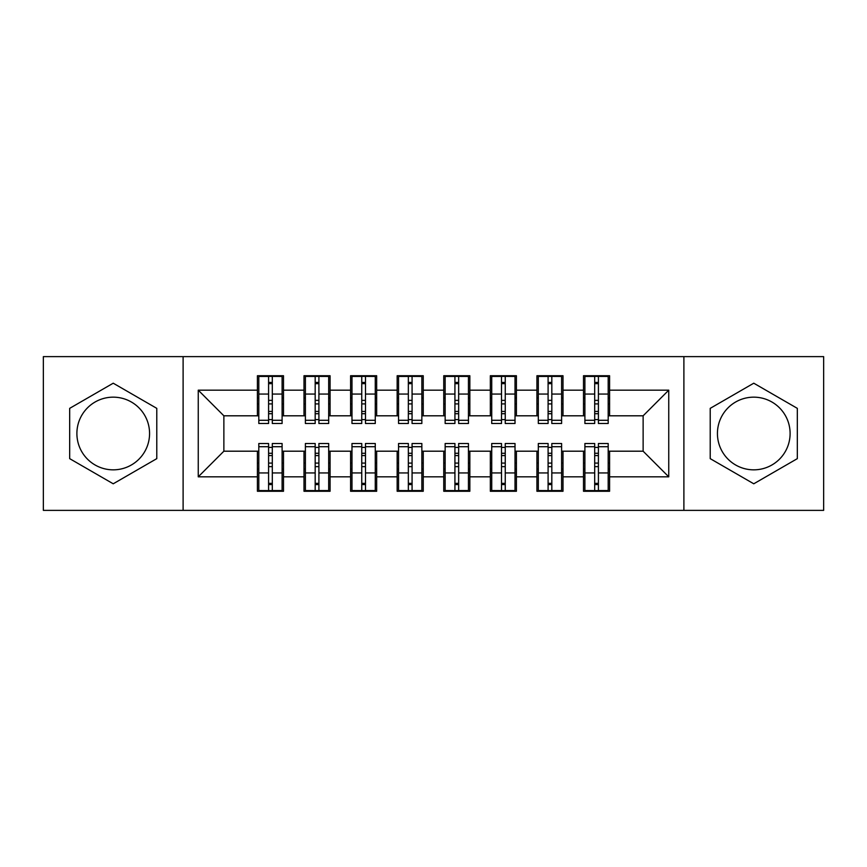 <?xml version="1.0" encoding="UTF-8"?>
<svg xmlns="http://www.w3.org/2000/svg" width="867" height="867" viewBox="0 0 867 867"><rect width="100%" height="100%" fill="white"/><g stroke="black" fill="none" stroke-linecap="round" stroke-linejoin="round"><path stroke-width="1.3" d="M753.77 397.162A36.338 36.338 0 0 0 717.432 433.5A36.338 36.338 0 0 0 753.77 469.838A36.338 36.338 0 0 0 790.108 433.5A36.338 36.338 0 0 0 753.77 397.162M113.23 469.838A36.338 36.338 0 0 1 76.892 433.5A36.338 36.338 0 0 1 113.23 397.162A36.338 36.338 0 0 1 149.568 433.5A36.338 36.338 0 0 1 113.23 469.838M683.89 510.37L823.65 510.37L823.65 356.63L683.89 356.63L683.89 510.37L183.11 510.37L183.11 356.63L43.35 356.63L43.35 510.37L183.11 510.37M594.686 403.914L598.414 403.914L594.686 403.914M598.414 463.086L594.686 463.086L598.414 463.086M548.096 403.914L551.824 403.914L548.096 403.914M551.824 463.086L548.096 463.086L551.824 463.086M501.516 403.914L505.244 403.914L501.516 403.914M505.244 463.086L501.516 463.086L505.244 463.086M454.926 403.914L458.654 403.914L454.926 403.914M458.654 463.086L454.926 463.086L458.654 463.086M408.346 403.914L412.074 403.914L408.346 403.914M412.074 463.086L408.346 463.086L412.074 463.086M361.756 403.914L365.484 403.914L361.756 403.914M365.484 463.086L361.756 463.086L365.484 463.086M315.176 403.914L318.904 403.914L315.176 403.914M318.904 463.086L315.176 463.086L318.904 463.086M683.89 356.63L183.11 356.63M258.81 415.802L223.87 415.802L198.25 390.172L198.25 476.828L257.412 476.828L257.412 491.264L283.498 491.264L283.498 476.828L303.992 476.828L303.992 491.264L330.078 491.264L330.078 476.828L350.582 476.828L350.582 491.264L376.668 491.264L376.668 476.828L397.162 476.828L397.162 491.264L423.248 491.264L423.248 476.828L443.752 476.828L443.752 491.264L469.838 491.264L469.838 476.828L490.332 476.828L490.332 491.264L516.418 491.264L516.418 476.828L536.922 476.828L536.922 491.264L563.008 491.264L563.008 476.828L583.502 476.828L583.502 491.264L609.588 491.264L609.588 451.198L643.13 451.198L643.13 415.802L608.19 415.802M198.25 390.172L257.412 390.172L257.412 415.802M643.13 415.802L668.75 390.172L609.588 390.172L609.588 375.736L583.502 375.736L583.502 390.172L563.008 390.172L563.008 375.736L536.922 375.736L536.922 390.172L516.418 390.172L516.418 375.736L490.332 375.736L490.332 390.172L469.838 390.172L469.838 375.736L443.752 375.736L443.752 390.172L423.248 390.172L423.248 375.736L397.162 375.736L397.162 390.172L376.668 390.172L376.668 375.736L350.582 375.736L350.582 390.172L330.078 390.172L330.078 375.736L303.992 375.736L303.992 390.172L283.498 390.172L283.498 375.736L257.412 375.736L257.412 390.172M668.75 390.172L668.75 476.828L609.588 476.828M563.008 476.828L563.008 451.198L584.9 451.198M583.502 476.828L583.502 451.198M609.588 390.172L609.588 415.802M516.418 476.828L516.418 451.198L538.32 451.198M536.922 476.828L536.922 451.198M583.502 390.172L583.502 415.802L561.61 415.802M563.008 390.172L563.008 415.802M469.838 476.828L469.838 451.198L491.73 451.198M490.332 476.828L490.332 451.198M536.922 390.172L536.922 415.802L515.02 415.802M516.418 390.172L516.418 415.802M423.248 476.828L423.248 451.198L445.15 451.198M443.752 476.828L443.752 451.198M490.332 390.172L490.332 415.802L468.44 415.802M469.838 390.172L469.838 415.802M376.668 476.828L376.668 451.198L398.56 451.198M397.162 476.828L397.162 451.198M443.752 390.172L443.752 415.802L421.85 415.802M423.248 390.172L423.248 415.802M330.078 476.828L330.078 451.198L351.98 451.198M350.582 476.828L350.582 451.198M397.162 390.172L397.162 415.802L375.27 415.802M376.668 390.172L376.668 415.802M283.498 476.828L283.498 451.198L305.39 451.198M303.992 476.828L303.992 451.198M350.582 390.172L350.582 415.802L328.68 415.802M330.078 390.172L330.078 415.802M268.586 403.914L272.314 403.914L268.586 403.914M272.314 463.086L268.586 463.086L272.314 463.086M198.25 476.828L223.87 451.198L258.81 451.198M257.412 476.828L257.412 451.198M303.992 390.172L303.992 415.802L282.1 415.802M283.498 390.172L283.498 415.802M156.786 408.357L113.23 383.203L69.674 408.357L69.674 458.643L113.23 483.797L156.786 458.643L156.786 408.357M710.214 408.357L710.214 458.643L753.77 483.797L797.326 458.643L797.326 408.357L753.77 383.203L710.214 408.357M223.87 415.802L223.87 451.198M584.9 415.802L583.502 415.802M538.32 415.802L536.922 415.802M491.73 415.802L490.332 415.802M445.15 415.802L443.752 415.802M398.56 415.802L397.162 415.802M351.98 415.802L350.582 415.802M305.39 415.802L303.992 415.802M282.1 451.198L283.498 451.198M328.68 451.198L330.078 451.198M375.27 451.198L376.668 451.198M421.85 451.198L423.248 451.198M468.44 451.198L469.838 451.198M515.02 451.198L516.418 451.198M561.61 451.198L563.008 451.198M608.19 451.198L609.588 451.198M668.75 476.828L643.13 451.198M258.81 376.202L282.1 376.202L258.81 376.202L258.81 423.486L268.586 423.486L268.586 376.376L282.1 376.441L282.1 423.486L272.314 423.486L272.314 376.441M268.586 382.434L272.314 382.434M268.586 419.574L272.314 419.574M272.314 413.722L268.586 413.722M268.586 411.435L272.314 411.435M283.498 397.866L282.1 397.866M283.498 403.914L282.1 403.914M258.81 397.866L257.412 397.866M258.81 403.914L257.412 403.914M282.1 490.798L258.81 490.798L282.1 490.798L282.1 443.514L272.314 443.514L272.314 490.624L258.81 490.559L258.81 443.514L268.586 443.514L268.586 490.559M272.314 484.566L268.586 484.566M272.314 447.426L268.586 447.426M268.586 453.278L272.314 453.278M272.314 455.565L268.586 455.565M257.412 469.134L258.81 469.134M257.412 463.086L258.81 463.086M282.1 469.134L283.498 469.134M282.1 463.086L283.498 463.086M305.39 376.202L328.68 376.202L305.39 376.202L305.39 423.486L315.176 423.486L315.176 376.376L328.68 376.441L328.68 423.486L318.904 423.486L318.904 376.441M315.176 382.434L318.904 382.434M315.176 419.574L318.904 419.574M318.904 413.722L315.176 413.722M315.176 411.435L318.904 411.435M330.078 397.866L328.68 397.866M330.078 403.914L328.68 403.914M305.39 397.866L303.992 397.866M305.39 403.914L303.992 403.914M351.98 376.202L375.27 376.202L351.98 376.202L351.98 423.486L361.756 423.486L361.756 376.376L375.27 376.441L375.27 423.486L365.484 423.486L365.484 376.441M361.756 382.434L365.484 382.434M361.756 419.574L365.484 419.574M365.484 413.722L361.756 413.722M361.756 411.435L365.484 411.435M376.668 397.866L375.27 397.866M376.668 403.914L375.27 403.914M351.98 397.866L350.582 397.866M351.98 403.914L350.582 403.914M398.56 376.202L421.85 376.202L398.56 376.202L398.56 423.486L408.346 423.486L408.346 376.376L421.85 376.441L421.85 423.486L412.074 423.486L412.074 376.441M408.346 382.434L412.074 382.434M408.346 419.574L412.074 419.574M412.074 413.722L408.346 413.722M408.346 411.435L412.074 411.435M423.248 397.866L421.85 397.866M423.248 403.914L421.85 403.914M398.56 397.866L397.162 397.866M398.56 403.914L397.162 403.914M445.15 376.202L468.44 376.202L445.15 376.202L445.15 423.486L454.926 423.486L454.926 376.376L468.44 376.441L468.44 423.486L458.654 423.486L458.654 376.441M454.926 382.434L458.654 382.434M454.926 419.574L458.654 419.574M458.654 413.722L454.926 413.722M454.926 411.435L458.654 411.435M469.838 397.866L468.44 397.866M469.838 403.914L468.44 403.914M445.15 397.866L443.752 397.866M445.15 403.914L443.752 403.914M328.68 490.798L305.39 490.798L328.68 490.798L328.68 443.514L318.904 443.514L318.904 490.624L305.39 490.559L305.39 443.514L315.176 443.514L315.176 490.559M318.904 484.566L315.176 484.566M318.904 447.426L315.176 447.426M315.176 453.278L318.904 453.278M318.904 455.565L315.176 455.565M303.992 469.134L305.39 469.134M303.992 463.086L305.39 463.086M328.68 469.134L330.078 469.134M328.68 463.086L330.078 463.086M375.27 490.798L351.98 490.798L375.27 490.798L375.27 443.514L365.484 443.514L365.484 490.624L351.98 490.559L351.98 443.514L361.756 443.514L361.756 490.559M365.484 484.566L361.756 484.566M365.484 447.426L361.756 447.426M361.756 453.278L365.484 453.278M365.484 455.565L361.756 455.565M350.582 469.134L351.98 469.134M350.582 463.086L351.98 463.086M375.27 469.134L376.668 469.134M375.27 463.086L376.668 463.086M421.85 490.798L398.56 490.798L421.85 490.798L421.85 443.514L412.074 443.514L412.074 490.624L398.56 490.559L398.56 443.514L408.346 443.514L408.346 490.559M412.074 484.566L408.346 484.566M412.074 447.426L408.346 447.426M408.346 453.278L412.074 453.278M412.074 455.565L408.346 455.565M397.162 469.134L398.56 469.134M397.162 463.086L398.56 463.086M421.85 469.134L423.248 469.134M421.85 463.086L423.248 463.086M468.44 490.798L445.15 490.798L468.44 490.798L468.44 443.514L458.654 443.514L458.654 490.624L445.15 490.559L445.15 443.514L454.926 443.514L454.926 490.559M458.654 484.566L454.926 484.566M458.654 447.426L454.926 447.426M454.926 453.278L458.654 453.278M458.654 455.565L454.926 455.565M443.752 469.134L445.15 469.134M443.752 463.086L445.15 463.086M468.44 469.134L469.838 469.134M468.44 463.086L469.838 463.086M491.73 376.202L515.02 376.202L491.73 376.202L491.73 423.486L501.516 423.486L501.516 376.376L515.02 376.441L515.02 423.486L505.244 423.486L505.244 376.441M501.516 382.434L505.244 382.434M501.516 419.574L505.244 419.574M505.244 413.722L501.516 413.722M501.516 411.435L505.244 411.435M516.418 397.866L515.02 397.866M516.418 403.914L515.02 403.914M491.73 397.866L490.332 397.866M491.73 403.914L490.332 403.914M515.02 490.798L491.73 490.798L515.02 490.798L515.02 443.514L505.244 443.514L505.244 490.624L491.73 490.559L491.73 443.514L501.516 443.514L501.516 490.559M505.244 484.566L501.516 484.566M505.244 447.426L501.516 447.426M501.516 453.278L505.244 453.278M505.244 455.565L501.516 455.565M490.332 469.134L491.73 469.134M490.332 463.086L491.73 463.086M515.02 469.134L516.418 469.134M515.02 463.086L516.418 463.086M538.32 376.202L561.61 376.202L538.32 376.202L538.32 423.486L548.096 423.486L548.096 376.376L561.61 376.441L561.61 423.486L551.824 423.486L551.824 376.441M548.096 382.434L551.824 382.434M548.096 419.574L551.824 419.574M551.824 413.722L548.096 413.722M548.096 411.435L551.824 411.435M563.008 397.866L561.61 397.866M563.008 403.914L561.61 403.914M538.32 397.866L536.922 397.866M538.32 403.914L536.922 403.914M561.61 490.798L538.32 490.798L561.61 490.798L561.61 443.514L551.824 443.514L551.824 490.624L538.32 490.559L538.32 443.514L548.096 443.514L548.096 490.559M551.824 484.566L548.096 484.566M551.824 447.426L548.096 447.426M548.096 453.278L551.824 453.278M551.824 455.565L548.096 455.565M536.922 469.134L538.32 469.134M536.922 463.086L538.32 463.086M561.61 469.134L563.008 469.134M561.61 463.086L563.008 463.086M584.9 376.202L608.19 376.202L584.9 376.202L584.9 423.486L594.686 423.486L594.686 376.376L608.19 376.441L608.19 423.486L598.414 423.486L598.414 376.441M594.686 382.434L598.414 382.434M594.686 419.574L598.414 419.574M598.414 413.722L594.686 413.722M594.686 411.435L598.414 411.435M609.588 397.866L608.19 397.866M609.588 403.914L608.19 403.914M584.9 397.866L583.502 397.866M584.9 403.914L583.502 403.914M608.19 490.798L584.9 490.798L608.19 490.798L608.19 443.514L598.414 443.514L598.414 490.624L584.9 490.559L584.9 443.514L594.686 443.514L594.686 490.559M598.414 484.566L594.686 484.566M598.414 447.426L594.686 447.426M594.686 453.278L598.414 453.278M598.414 455.565L594.686 455.565M583.502 469.134L584.9 469.134M583.502 463.086L584.9 463.086M608.19 469.134L609.588 469.134M608.19 463.086L609.588 463.086M258.81 376.441L268.586 376.441M272.314 420.289L282.1 420.289M272.314 394.062L282.1 394.062M258.81 420.289L268.586 420.289M258.81 394.062L268.586 394.062M268.586 400.37L272.314 400.37M268.586 383.658L272.314 383.658M282.1 490.559L272.314 490.559M268.586 446.711L258.81 446.711M268.586 472.938L258.81 472.938M282.1 446.711L272.314 446.711M282.1 472.938L272.314 472.938M272.314 466.63L268.586 466.63M272.314 483.342L268.586 483.342M305.39 376.441L315.176 376.441M318.904 420.289L328.68 420.289M318.904 394.062L328.68 394.062M305.39 420.289L315.176 420.289M305.39 394.062L315.176 394.062M315.176 400.37L318.904 400.37M315.176 383.658L318.904 383.658M351.98 376.441L361.756 376.441M365.484 420.289L375.27 420.289M365.484 394.062L375.27 394.062M351.98 420.289L361.756 420.289M351.98 394.062L361.756 394.062M361.756 400.37L365.484 400.37M361.756 383.658L365.484 383.658M398.56 376.441L408.346 376.441M412.074 420.289L421.85 420.289M412.074 394.062L421.85 394.062M398.56 420.289L408.346 420.289M398.56 394.062L408.346 394.062M408.346 400.37L412.074 400.37M408.346 383.658L412.074 383.658M445.15 376.441L454.926 376.441M458.654 420.289L468.44 420.289M458.654 394.062L468.44 394.062M445.15 420.289L454.926 420.289M445.15 394.062L454.926 394.062M454.926 400.37L458.654 400.37M454.926 383.658L458.654 383.658M328.68 490.559L318.904 490.559M315.176 446.711L305.39 446.711M315.176 472.938L305.39 472.938M328.68 446.711L318.904 446.711M328.68 472.938L318.904 472.938M318.904 466.63L315.176 466.63M318.904 483.342L315.176 483.342M375.27 490.559L365.484 490.559M361.756 446.711L351.98 446.711M361.756 472.938L351.98 472.938M375.27 446.711L365.484 446.711M375.27 472.938L365.484 472.938M365.484 466.63L361.756 466.63M365.484 483.342L361.756 483.342M421.85 490.559L412.074 490.559M408.346 446.711L398.56 446.711M408.346 472.938L398.56 472.938M421.85 446.711L412.074 446.711M421.85 472.938L412.074 472.938M412.074 466.63L408.346 466.63M412.074 483.342L408.346 483.342M468.44 490.559L458.654 490.559M454.926 446.711L445.15 446.711M454.926 472.938L445.15 472.938M468.44 446.711L458.654 446.711M468.44 472.938L458.654 472.938M458.654 466.63L454.926 466.63M458.654 483.342L454.926 483.342M491.73 376.441L501.516 376.441M505.244 420.289L515.02 420.289M505.244 394.062L515.02 394.062M491.73 420.289L501.516 420.289M491.73 394.062L501.516 394.062M501.516 400.37L505.244 400.37M501.516 383.658L505.244 383.658M515.02 490.559L505.244 490.559M501.516 446.711L491.73 446.711M501.516 472.938L491.73 472.938M515.02 446.711L505.244 446.711M515.02 472.938L505.244 472.938M505.244 466.63L501.516 466.63M505.244 483.342L501.516 483.342M538.32 376.441L548.096 376.441M551.824 420.289L561.61 420.289M551.824 394.062L561.61 394.062M538.32 420.289L548.096 420.289M538.32 394.062L548.096 394.062M548.096 400.37L551.824 400.37M548.096 383.658L551.824 383.658M561.61 490.559L551.824 490.559M548.096 446.711L538.32 446.711M548.096 472.938L538.32 472.938M561.61 446.711L551.824 446.711M561.61 472.938L551.824 472.938M551.824 466.63L548.096 466.63M551.824 483.342L548.096 483.342M584.9 376.441L594.686 376.441M598.414 420.289L608.19 420.289M598.414 394.062L608.19 394.062M584.9 420.289L594.686 420.289M584.9 394.062L594.686 394.062M594.686 400.37L598.414 400.37M594.686 383.658L598.414 383.658M608.19 490.559L598.414 490.559M594.686 446.711L584.9 446.711M594.686 472.938L584.9 472.938M608.19 446.711L598.414 446.711M608.19 472.938L598.414 472.938M598.414 466.63L594.686 466.63M598.414 483.342L594.686 483.342"/></g></svg>
